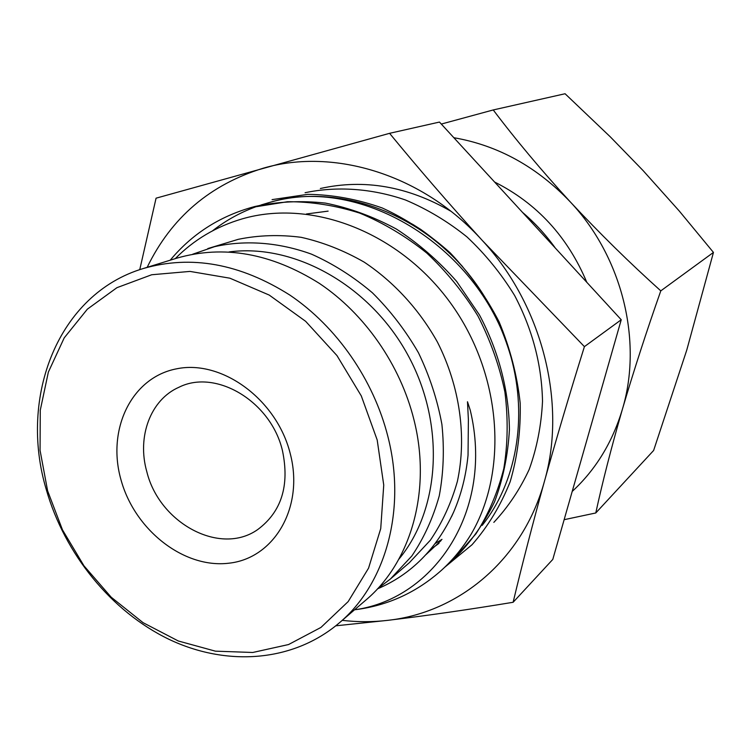 <?xml version="1.0" encoding="UTF-8"?>
<svg xmlns="http://www.w3.org/2000/svg" width="751" height="751" viewBox="0 0 751 751"><rect width="100%" height="100%" fill="white"/><g stroke="black" fill="none" stroke-linecap="round" stroke-linejoin="round"><path stroke-width="1.13" d="M120.911 479.523C106.698 429.375 131.509 377.255 176.842 368.769C221.949 359.485 276.621 399.391 290.186 453.397C304.437 507.291 274.199 558.444 228.867 563.203C183.713 568.742 134.485 529.784 120.911 479.523M282.432 450.534C270.961 401.456 215.931 368.666 179.095 387.187C150.425 399.645 136.842 436.8 146.802 471.647C159.278 523.175 220.193 556.2 257.743 529.539C281.541 511.807 289.764 485.475 282.432 450.534M339.189 622.983L365.775 600.143C411.05 562.18 431.853 490.272 413.914 419.602C400.236 364.733 364.714 313.749 319.353 283.371C271.102 253.115 223.591 244.713 176.804 258.156L143.328 268.511C191.242 254.739 240.104 263.61 289.905 295.105C336.739 326.741 373.576 379.734 387.91 436.622C406.704 509.891 385.563 584.128 339.189 622.983C292.918 662.307 226.436 666.766 168.844 639.251C111.232 611.398 64.68 553.994 46.271 489.53C18.39 396.584 58.259 293.829 143.328 268.511M47.613 490.825L62.474 529.849L83.962 565.822L111.204 597.223L143.084 622.682L178.325 640.997L215.424 651.164L252.758 652.478L288.544 644.546L320.949 627.423L348.173 601.598L368.563 568.141L380.729 528.61L383.742 485.071L377.19 439.973L361.306 395.937L336.974 355.589L305.638 321.315L269.215 295.068L229.909 278.199L190.003 271.411L151.693 274.753L116.931 287.68L87.36 309.168L64.22 337.856L48.355 372.111L40.263 410.224L40.066 450.384L47.613 490.825M272.069 199.635L307.769 194.34C332.59 194.64 357.42 199.184 382.24 207.971C406.573 219.151 429.215 234.087 450.149 252.796C469.638 273.364 485.963 296.401 499.124 321.907C510.136 348.333 517.167 375.397 520.19 403.09C520.837 430.576 517.495 456.805 510.154 481.776C500.692 505.517 487.99 526.498 472.05 544.719L444.77 567.23M462.165 266.136C447.286 249.801 431.065 236.255 413.501 225.507C409.502 222.803 409.323 222.474 412.966 224.502L420.382 229.177C465.094 260.437 495.284 303.01 510.952 356.913C528.084 418.767 515.993 482.884 482.217 525.362M335.781 625.818L387.591 620.364C426.99 615.642 468.831 609.605 513.121 602.283C522.161 564.433 532.6 524.114 544.437 481.335C556.435 438.368 569.765 393.468 584.409 346.633L621.237 319.748L439.466 122.066L389.581 133.321L156.067 198.18L139.742 269.675M513.121 602.283L552.792 559.42L621.237 319.748M584.409 346.633L482.255 240.423C449.624 204.525 418.729 168.825 389.581 133.321M342.249 620.354C357.448 622.11 372.571 622.119 387.591 620.364C458.823 612.656 522.996 559.805 544.437 481.335C567.014 403.662 542.504 305.281 482.255 240.423C422.869 174.514 334.101 147.553 263.423 168.149C210.092 184.502 171.341 217.565 147.177 267.318M398.837 559.223C440.64 509.056 445.634 423.132 407.314 353.993C369.173 284.751 293.763 243.249 229.046 251.942M192.697 254.223L214.57 246.666C245.333 239.813 278.734 242.235 311.543 254.176C333.134 263.808 353.43 276.687 372.412 292.806C390.276 310.557 405.624 330.543 418.448 352.754C429.544 375.847 437.364 399.72 441.898 424.362C444.442 448.985 443.559 472.811 439.26 495.848C433.074 518.002 423.94 538.045 411.839 555.975L390.407 578.993L377.556 588.784M390.407 578.993L409.333 562.724L430.379 540.176C442.264 522.63 451.257 503.057 457.368 481.429C466.953 436.969 459.969 386.558 437.448 342.109C419.208 309.506 393.862 281.907 364.169 262.118C343.761 250.43 322.733 242.151 301.085 237.307C279.475 234.5 258.541 235.166 238.283 239.325L207.82 248.562M377.481 588.868C411.201 574.468 436.566 548.906 453.604 512.163C461.245 494.599 466.061 475.608 468.042 455.181L468.389 419.734L467.488 401.747L470.239 410.13C494.299 510.267 434.763 598.096 355.692 609.643C388.145 605.466 416.814 592.286 441.701 570.075L442.226 569.596C453.379 559.429 463.02 547.601 471.159 534.13C462.841 547.761 453.022 559.739 441.701 570.075M471.159 534.13C508.68 470.079 501.687 373.641 450.572 303.075C399.429 232.228 312.144 198.639 242.366 218.832C216.344 226.445 193.974 239.71 175.246 258.644M555.355 248.102C545.808 234.763 534.843 222.831 522.461 212.326M586.794 282.292C567.634 236.725 536.909 203.314 494.618 182.042M355.157 609.699L355.692 609.643M447.831 564.217L453.698 559.138L475.974 533.792C488.413 514.313 497.688 492.581 503.799 468.615C507.845 443.963 508.22 418.448 504.907 392.05C499.49 365.934 490.506 340.597 477.965 316.049C463.63 292.665 446.573 271.665 426.775 253.049C405.784 236.227 383.423 222.906 359.691 213.096C335.462 205.427 311.412 201.634 287.52 201.719L251.266 207.501C218.579 216.936 191.571 234.5 170.224 260.193M251.266 207.501L254.974 206.478C277.739 201.559 301.235 200.433 325.436 203.099C349.703 207.971 373.35 216.617 396.359 229.036C418.448 243.38 438.537 260.832 456.627 281.381L479.495 315.016C498.805 351.477 508.953 390.792 509.413 429.797C507.967 455.247 503.001 479.269 494.524 501.865C484.17 523.212 471.093 541.818 455.294 557.674L453.698 559.129M454.74 558.171L448.647 563.391M511.112 357.485C481.945 248.318 361.606 174.251 269.562 202.451L260.794 205.051M268.004 202.873L271.59 201.888C334.402 184.389 411.895 209.247 462.691 266.746M259.743 205.399C242.338 211.313 226.614 219.78 212.571 230.81M572.206 491.445C595.721 469.675 612.422 442.367 622.316 409.53C642.903 341.686 622.485 257.368 570.46 202.085C536.984 166.882 498.11 145.422 453.857 137.715M595.778 512.971C602.49 482.095 611.333 447.615 622.316 409.53C633.666 370.985 646.498 331.426 660.796 290.862L713.45 252.42L686.752 350.116L653.623 450.478L595.778 512.971L564.132 519.692M660.796 290.862C629.676 262.878 599.561 233.289 570.46 202.085C541.659 170.684 515.918 139.968 493.238 109.946L565.071 93.744L610.356 136.898L643.044 170.533L679.289 211.04L713.45 252.42M493.238 109.946L441.297 124.065M305.084 192.716C336.655 186.07 371.67 188.304 405.502 199.991C427.441 209.294 447.925 221.601 466.953 236.903C485.315 254.11 501.217 273.655 514.651 295.547C532.468 329.482 541.753 364.723 542.513 401.287C541.33 425.413 536.881 448.14 529.183 469.459C520.011 489.267 508.23 506.906 493.839 522.377M320.358 188.51C364.179 178.757 407.662 186.314 450.825 211.2M552.361 244.019L550.032 242.31M421.48 229.919L420.372 229.177M548.85 241.024L551.506 242.883M328.121 211.125L306.417 213.979M435.336 543.424L441.992 539.34M430.398 549.61L438.997 543.33M425.977 554.632L441.166 540.476M451.539 516.669L453.604 512.163"/></g></svg>
